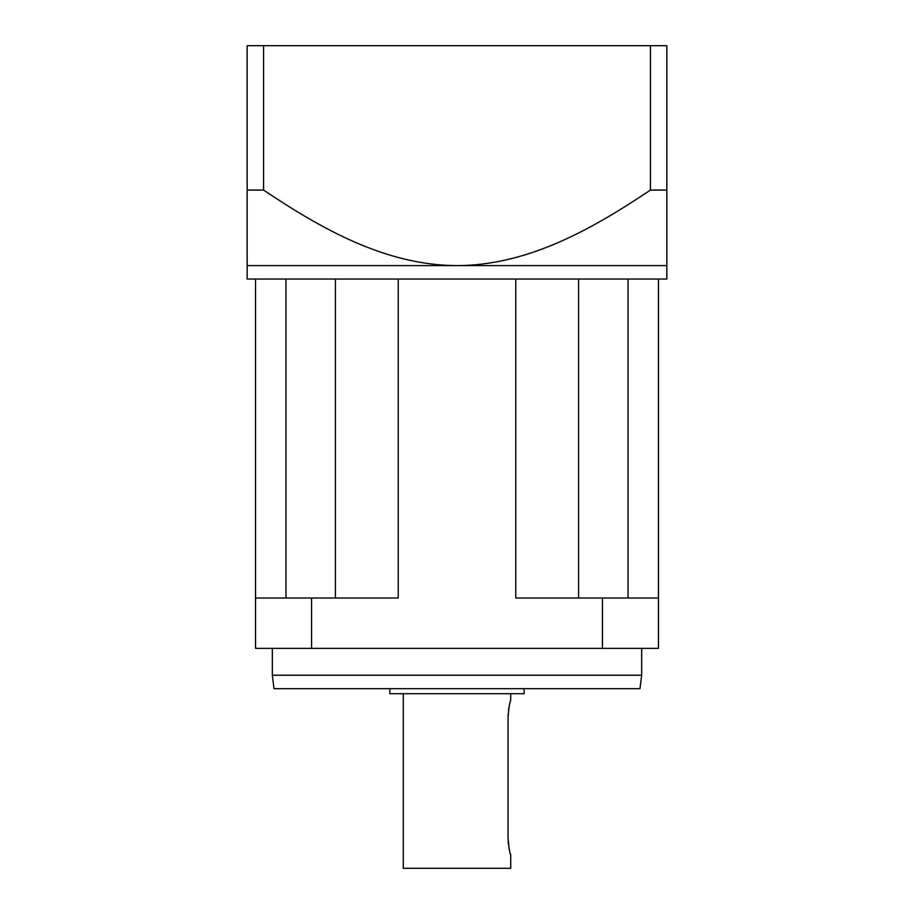 <?xml version="1.0" encoding="UTF-8"?>
<svg xmlns="http://www.w3.org/2000/svg" width="914" height="914" viewBox="0 0 914 914"><rect width="100%" height="100%" fill="white"/><g stroke="black" fill="none" stroke-linecap="round" stroke-linejoin="round"><path stroke-width="1.37" d="M666.843 265.62L666.843 190.078L650.425 190.078C593.38 228.249 528.932 265.368 457 265.62L247.157 265.62L247.157 279.044L666.843 279.044L666.843 265.62L457 265.62C385.594 265.38 321.248 228.728 263.575 190.078L263.575 45.7L247.157 45.7L247.157 265.62M666.843 190.078L666.843 45.7L263.575 45.7M650.425 190.078L650.425 45.7M263.575 190.078L247.157 190.078M628.044 598.019L628.044 279.044L658.457 279.044L658.457 648.38L311.571 648.38L311.571 598.019L398.241 598.019L398.241 279.044L335.415 279.044L335.415 598.019M389.844 688.676L389.844 693.703L524.156 693.703L524.156 688.676M639.983 688.676L274.017 688.676L272.338 675.24L641.662 675.24L639.983 688.676M272.338 648.38L272.338 675.24M641.662 648.38L641.662 675.24M403.28 693.703L403.28 868.3L510.72 868.3L510.72 854.864C509.841 853.882 508.949 848.295 508.035 838.081L508.035 717.216C508.949 707.002 509.841 701.404 510.72 700.421L510.72 693.703M508.881 707.859L508.435 710.749M508.138 713.903L508.035 717.216M508.138 841.383L508.435 844.525M508.881 847.438L509.395 849.951M510.332 853.596L510.72 854.864M658.457 598.019L515.759 598.019L515.759 279.044L578.585 279.044L578.585 598.019M311.571 598.019L255.543 598.019L255.543 648.38L311.571 648.38M602.429 648.38L602.429 598.019M285.956 598.019L285.956 279.044L255.543 279.044L255.543 598.019"/></g></svg>
